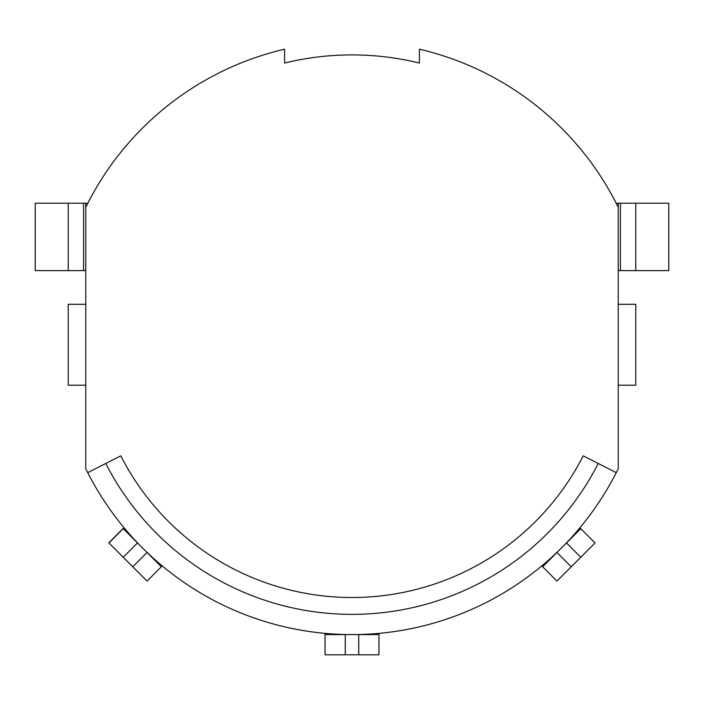 <?xml version="1.0" encoding="UTF-8"?>
<svg xmlns="http://www.w3.org/2000/svg" width="704" height="704" viewBox="0 0 704 704"><rect width="100%" height="100%" fill="white"/><g stroke="black" fill="none" stroke-linecap="round" stroke-linejoin="round"><path stroke-width="1.06" d="M580.774 557.251L595.074 542.951L580.774 528.66L566.482 542.951L580.774 557.251L571.243 566.79L556.943 552.49L566.482 542.951M556.943 552.49L542.652 566.79L556.943 581.082L571.243 566.79M541.781 565.919L542.652 566.79M580.774 528.66L579.911 527.789M137.518 542.951L123.226 528.66L108.926 542.951L123.226 557.251L137.518 542.951L147.057 552.49L132.757 566.79L123.226 557.251M132.757 566.79L147.057 581.082L161.348 566.79L147.057 552.49M123.974 527.648L108.794 542.828L123.226 528.66M162.078 565.805L161.225 566.658M358.741 654.808L378.963 654.808L378.963 634.586L358.741 634.586L358.741 654.808L345.259 654.808L345.259 634.586L358.741 634.586M345.259 634.586L325.037 634.586L325.037 654.808L345.259 654.808M325.037 633.362L325.037 634.586M378.963 634.586L378.963 633.362M618.244 385.194L635.774 385.194L635.774 304.304L618.244 304.304M85.756 304.304L68.226 304.304L68.226 385.194L85.756 385.194M87.833 203.201L35.2 203.201L35.2 270.609L68.226 270.609L68.226 203.201M616.167 203.201L618.244 203.201L618.244 468.67A296.578 296.578 0 0 1 616.255 472.657L583.22 455.822A259.503 259.503 0 0 1 120.78 455.822L87.745 472.657A296.578 296.578 0 0 1 85.756 468.67L85.756 203.201M85.756 270.609L68.226 270.609M83.565 270.609L83.565 203.201M618.244 270.609L668.8 270.609L668.8 203.201L618.244 203.201M635.774 270.609L635.774 203.201M620.435 270.609L620.435 203.201M85.756 207.354A296.578 296.578 0 0 1 284.592 49.192L284.592 63.052A283.096 283.096 0 0 1 419.408 63.052L419.408 49.192A296.578 296.578 0 0 1 618.244 207.354M616.255 472.657A296.578 296.578 0 0 1 87.745 472.657M598.233 463.47A276.355 276.355 0 0 1 105.767 463.47"/></g></svg>
